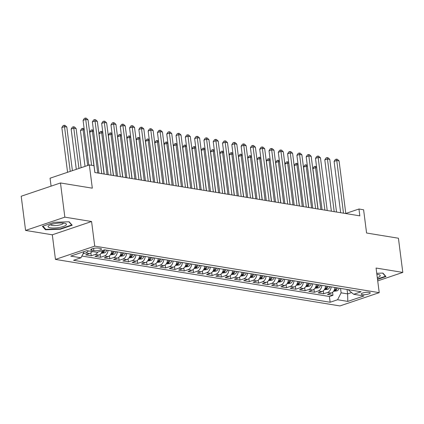 <?xml version="1.0" encoding="UTF-8"?>
<svg xmlns="http://www.w3.org/2000/svg" width="424" height="424" viewBox="0 0 424 424"><rect width="100%" height="100%" fill="white"/><g stroke="black" fill="none" stroke-linecap="round" stroke-linejoin="round"><path stroke-width="0.64" d="M369.134 292.332A4.547 1.113 172.7 0 0 364.084 292.634A4.547 1.113 172.7 0 0 361.221 294.06A4.547 1.113 172.7 0 0 362.34 294.627A4.547 1.113 172.7 0 0 367.391 294.325A4.547 1.113 172.7 0 0 370.247 292.904A4.547 1.113 172.7 0 0 369.134 292.332M55.459 259.414L339.953 305.927L379.226 292.65L94.732 246.137L55.459 259.414L52.306 234.801L91.579 221.524L64.851 217.152L25.578 230.428L52.306 234.801M25.578 230.428L21.2 196.243L60.473 182.967L92.315 188.177L89.337 164.931L50.064 178.207L51.081 186.141M377.715 280.889L402.8 272.409L398.422 238.224L366.58 233.02L363.601 209.774L358.953 209.011L345.804 213.458M64.851 217.152L60.473 182.967M92.019 251.496A5.687 4.261 99.3 0 1 89.538 253.557L85.664 254.866L91.24 255.783L90.863 252.81M102.285 250.579A5.687 4.261 -80.7 0 1 98.834 255.078L94.96 256.387L100.541 257.299L100.159 254.331M111.724 250.992A5.687 4.261 -80.7 0 1 108.131 256.599L104.256 257.909L109.837 258.82L109.456 255.852M121.02 252.513A5.687 4.261 -80.7 0 1 117.427 258.121L113.553 259.43L119.133 260.341L118.752 257.373M130.316 254.029A5.687 4.261 -80.7 0 1 126.728 259.642L122.854 260.951L128.43 261.862L128.048 258.889M139.618 255.55A5.687 4.261 -80.7 0 1 136.024 261.158L132.15 262.472L137.726 263.384L137.344 260.41M148.914 257.071A5.687 4.261 -80.7 0 1 145.321 262.679L141.446 263.988L147.022 264.899L146.646 261.931M158.21 258.592A5.687 4.261 -80.7 0 1 154.617 264.2L150.743 265.509L156.323 266.42L155.942 263.452M167.507 260.113A5.687 4.261 -80.7 0 1 163.913 265.721L160.039 267.03L165.62 267.942L165.238 264.974M176.803 261.635A5.687 4.261 -80.7 0 1 173.209 267.242L169.335 268.551L174.916 269.463L174.534 266.489M186.099 263.15A5.687 4.261 -80.7 0 1 182.511 268.758L178.637 270.072L184.212 270.984L183.831 268.01M195.4 264.671A5.687 4.261 -80.7 0 1 191.807 270.279L187.933 271.588L193.508 272.5L193.127 269.531M204.697 266.192A5.687 4.261 -80.7 0 1 201.103 271.8L197.229 273.109L202.804 274.021L202.428 271.053M213.993 267.714A5.687 4.261 -80.7 0 1 210.399 273.321L206.525 274.63L212.106 275.542L211.724 272.574M223.289 269.235A5.687 4.261 -80.7 0 1 219.696 274.842L215.821 276.151L221.402 277.063L221.021 274.095M232.585 270.751A5.687 4.261 -80.7 0 1 228.992 276.363L225.118 277.672L230.698 278.584L230.317 275.611M241.881 272.272A5.687 4.261 -80.7 0 1 238.293 277.879L234.419 279.188L239.995 280.105L239.613 277.132M251.178 273.793A5.687 4.261 -80.7 0 1 247.589 279.4L243.715 280.709L249.291 281.621L248.909 278.653M260.479 275.314A5.687 4.261 -80.7 0 1 256.886 280.921L253.011 282.23L258.587 283.142L258.211 280.174M269.775 276.835A5.687 4.261 -80.7 0 1 266.182 282.442L262.308 283.751L267.889 284.663L267.507 281.695M279.072 278.351A5.687 4.261 -80.7 0 1 275.478 283.963L271.604 285.273L277.185 286.184L276.803 283.211M288.368 279.872A5.687 4.261 -80.7 0 1 284.774 285.479L280.9 286.794L286.481 287.705L286.099 284.732M297.664 281.393A5.687 4.261 -80.7 0 1 294.071 287L290.196 288.309L295.777 289.221L295.396 286.253M306.96 282.914A5.687 4.261 -80.7 0 1 303.372 288.521L299.498 289.831L305.073 290.742L304.692 287.774M316.262 284.435A5.687 4.261 -80.7 0 1 312.668 290.043L308.794 291.352L314.37 292.263L313.993 289.295M325.558 285.956A5.687 4.261 -80.7 0 1 321.964 291.564L318.09 292.873L323.666 293.784L323.289 290.811M89.337 164.931L93.985 165.689L94.859 172.526L359.828 215.848L358.953 209.011M91.807 250.346L93.852 250.679A4.41 1.081 172.7 0 0 98.75 250.383A4.41 1.081 172.7 0 0 101.516 249.005A4.41 1.081 172.7 0 0 100.435 248.453L98.389 248.119A4.41 1.081 172.7 0 0 93.497 248.411A4.41 1.081 172.7 0 0 90.725 249.789A4.41 1.081 172.7 0 0 91.807 250.346L91.637 248.983M348.698 289.735L348.761 290.249L353.711 294.283L361.137 291.77L104.543 249.816L97.112 252.328L86.883 250.658L70.75 256.112L80.979 257.781L73.548 260.294L330.148 302.248L337.573 299.736L341.119 292.83L347.627 293.896L351.591 292.555M353.711 294.283L363.935 295.957L347.802 301.411L337.573 299.736M88.298 250.886A5.687 4.261 99.3 0 1 85.818 252.953L82.961 253.918M81.874 256.032L329.411 296.503L332.967 295.305L332.586 292.332M334.854 287.472A5.687 4.261 -80.7 0 1 331.261 293.079L327.386 294.394L332.967 295.305M331.133 286.868A5.687 4.261 99.3 0 1 327.54 292.475L323.666 293.784M321.837 285.347A5.687 4.261 99.3 0 1 318.244 290.954L314.37 292.263M312.541 283.826A5.687 4.261 99.3 0 1 308.948 289.433L305.073 290.742M303.245 282.305A5.687 4.261 99.3 0 1 299.651 287.912L295.777 289.221M293.949 280.783A5.687 4.261 99.3 0 1 290.355 286.391L286.481 287.705M284.647 279.268A5.687 4.261 99.3 0 1 281.059 284.875L277.185 286.184M275.351 277.746A5.687 4.261 99.3 0 1 271.757 283.354L267.889 284.663M266.055 276.225A5.687 4.261 99.3 0 1 262.461 281.833L258.587 283.142M256.759 274.704A5.687 4.261 99.3 0 1 253.165 280.312L249.291 281.621M247.462 273.183A5.687 4.261 99.3 0 1 243.869 278.791L239.995 280.105M238.166 271.662A5.687 4.261 99.3 0 1 234.573 277.275L230.698 278.584M228.865 270.146A5.687 4.261 99.3 0 1 225.277 275.754L221.402 277.063M219.568 268.625A5.687 4.261 99.3 0 1 215.98 274.233L212.106 275.542M210.272 267.104A5.687 4.261 99.3 0 1 206.679 272.712L202.804 274.021M200.976 265.583A5.687 4.261 99.3 0 1 197.383 271.19L193.508 272.5M191.68 264.062A5.687 4.261 99.3 0 1 188.086 269.675L184.212 270.984M182.384 262.546A5.687 4.261 99.3 0 1 178.79 268.154L174.916 269.463M173.087 261.025A5.687 4.261 99.3 0 1 169.494 266.632L165.62 267.942M163.786 259.504A5.687 4.261 99.3 0 1 160.198 265.111L156.323 266.42M154.49 257.983A5.687 4.261 99.3 0 1 150.896 263.59L147.022 264.899M145.194 256.462A5.687 4.261 99.3 0 1 141.6 262.074L137.726 263.384M135.897 254.946A5.687 4.261 99.3 0 1 132.304 260.553L128.43 261.862M126.601 253.425A5.687 4.261 99.3 0 1 123.008 259.032L119.133 260.341M117.305 251.904A5.687 4.261 99.3 0 1 113.712 257.511L109.837 258.82M108.003 250.383A5.687 4.261 99.3 0 1 104.415 255.99L100.541 257.299M97.78 252.1A5.687 4.261 99.3 0 1 95.114 254.469L91.24 255.783M91.579 221.524L94.732 246.137M402.8 272.409L376.072 268.037L379.226 292.65M347.06 289.47L347.627 293.896L347.802 301.411M340.551 288.405L341.119 292.83M84.164 251.575L80.979 257.781M329.411 296.503L330.148 302.248M45.474 229.766L60.362 229.236L72.186 225.234L69.128 221.768L54.245 222.303L42.416 226.299L45.474 229.766L45.357 228.859M377.524 279.389L385.962 276.538L382.904 273.072L376.745 273.295M60.309 228.828L60.362 229.236M91.595 165.296L85.728 119.467L88.049 119.849L93.921 165.678M88.802 165.111L83.072 120.363L85.728 119.467L85.399 118.073L86.326 118.222L88.049 119.849M83.072 120.363L84.339 118.428L85.399 118.073M72.409 170.649L66.822 127.025L64.496 126.644L61.84 127.539L67.575 172.287M61.84 127.539L63.107 125.605L64.172 125.25L64.496 126.644L70.23 171.386M64.172 125.25L65.1 125.398L66.822 127.025M64.167 223.162A9.243 2.263 172.7 0 0 48.898 225.568A9.243 2.263 172.7 0 0 50.366 227.826A9.243 2.263 172.7 0 0 62.461 226.75A9.243 2.263 172.7 0 0 65.386 223.459A9.243 2.263 172.7 0 0 64.167 223.162M50.779 224.662A6.328 1.548 172.7 0 0 50.785 224.678A6.328 1.548 172.7 0 0 52.338 225.473A6.328 1.548 172.7 0 0 59.36 225.049A6.328 1.548 172.7 0 0 63.335 223.072A6.328 1.548 172.7 0 0 63.335 223.056M68.868 221.779L71.688 224.98L60.229 228.854L45.808 229.368L42.941 226.119M71.645 224.619L71.688 224.98M385.421 275.923L385.464 276.284L377.471 278.981M382.644 273.083L385.464 276.284M377.307 277.709A9.243 2.263 172.7 0 0 379.162 274.757A9.243 2.263 172.7 0 0 376.878 274.339M376.936 274.81A6.328 1.548 172.7 0 0 377.111 274.376A6.328 1.548 172.7 0 0 377.111 274.36M101.771 173.654L95.024 120.988L97.345 121.365L104.092 174.036M98.94 173.193L92.368 121.884L95.024 120.988L94.695 119.595L95.628 119.743L97.345 121.365M92.368 121.884L93.635 119.95L94.695 119.595M111.067 175.176L104.32 122.504L106.641 122.886L113.388 175.557M108.237 174.714L101.665 123.405L104.32 122.504L103.991 121.11L104.924 121.264L106.641 122.886M101.665 123.405L102.931 121.471L103.991 121.11M120.363 176.697L113.616 124.025L115.943 124.407L122.69 177.073M117.538 176.23L110.961 124.921L113.616 124.025L113.288 122.631L114.22 122.785L115.943 124.407M110.961 124.921L112.228 122.992L113.288 122.631M129.659 178.218L122.912 125.546L125.239 125.928L131.986 178.594M126.834 177.751L120.262 126.442L122.912 125.546L122.589 124.153L123.517 124.306L125.239 125.928M120.262 126.442L121.524 124.513L122.589 124.153M91.78 251.835L93.285 251.702M81.132 167.703L76.119 128.541L73.792 128.165L71.142 129.06L76.299 169.335M71.142 129.06L72.403 127.126L73.469 126.771L73.792 128.165L78.954 168.439M73.469 126.771L74.396 126.919L76.119 128.541M101.082 253.356L104.553 252.858A3.768 2.82 -80.7 0 0 106.721 250.176M84.291 129.877L83.088 129.68L80.438 130.581L85.023 166.388M103.721 250.096A3.768 2.82 99.3 0 1 102.444 251.946C102.03 252.508 102.401 252.572 103.562 252.132A3.768 2.82 -80.7 0 0 104.956 249.884M102.444 251.946L102.173 252.285M80.438 130.581L81.705 128.647L82.765 128.287L83.088 129.68L87.678 165.487M82.765 128.287L84.164 128.88M110.378 254.877L113.849 254.379A3.768 2.82 -80.7 0 0 116.017 251.692M93.587 131.398L92.39 131.202L89.734 132.097L94.912 172.536M113.139 251.22A3.768 2.82 99.3 0 1 111.745 253.467C111.327 254.029 111.698 254.093 112.858 253.653A3.768 2.82 -80.7 0 0 114.252 251.406M111.745 253.467L111.47 253.806M89.734 132.097L91.001 130.168L92.061 129.808L92.39 131.202L97.743 172.997M92.061 129.808L93.46 130.401M119.674 256.393L123.145 255.895A3.768 2.82 -80.7 0 0 125.319 253.213M102.884 132.919L101.686 132.723L99.031 133.618L104.209 174.052M122.435 252.741A3.768 2.82 99.3 0 1 121.041 254.988C120.623 255.55 120.994 255.608 122.154 255.168A3.768 2.82 -80.7 0 0 123.548 252.927M121.041 254.988L120.771 255.328M99.031 133.618L100.297 131.689L101.357 131.329L101.686 132.723L107.039 174.518M101.357 131.329L102.756 131.922M138.955 179.734L132.208 127.068L134.535 127.449L141.282 180.115M136.131 179.273L129.559 127.963L132.208 127.068L131.885 125.674L132.813 125.822L134.535 127.449M129.559 127.963L130.82 126.029L131.885 125.674M128.97 257.914L132.442 257.416A3.768 2.82 -80.7 0 0 134.615 254.734M112.18 134.44L110.982 134.244L108.327 135.139L113.51 175.573M131.732 254.262A3.768 2.82 99.3 0 1 130.338 256.509C129.919 257.071 130.29 257.13 131.451 256.69A3.768 2.82 -80.7 0 0 132.845 254.442M130.338 256.509L130.067 256.849M108.327 135.139L109.593 133.205L110.653 132.85L110.982 134.244L116.335 176.034M110.653 132.85L112.053 133.443M148.257 181.255L141.51 128.589L143.831 128.965L150.578 181.636M145.427 180.794L138.855 129.484L141.51 128.589L141.181 127.195L142.109 127.343L143.831 128.965M138.855 129.484L140.121 127.55L141.181 127.195M138.266 259.435L141.743 258.937A3.768 2.82 -80.7 0 0 143.911 256.255M121.481 135.961L120.278 135.765L117.623 136.661L122.806 177.094M141.028 255.783A3.768 2.82 99.3 0 1 139.634 258.031C139.215 258.592 139.586 258.651 140.747 258.211A3.768 2.82 -80.7 0 0 142.146 255.964M139.634 258.031L139.363 258.37M117.623 136.661L118.89 134.726L119.955 134.371L120.278 135.765L125.631 177.555M119.955 134.371L121.349 134.965M157.553 182.776L150.806 130.104L153.128 130.486L159.874 183.157M154.723 182.315L148.151 131.005L150.806 130.104L150.478 128.71L151.405 128.864L153.128 130.486M148.151 131.005L149.418 129.071L150.478 128.71M147.563 260.956L151.039 260.458A3.768 2.82 -80.7 0 0 153.207 257.776M130.778 137.482L129.574 137.281L126.924 138.182L132.103 178.615M150.324 257.304A3.768 2.82 99.3 0 1 148.93 259.546C148.511 260.108 148.882 260.172 150.048 259.732A3.768 2.82 -80.7 0 0 151.442 257.485M148.93 259.546L148.66 259.886M126.924 138.182L128.186 136.247L129.251 135.887L129.574 137.281L134.927 179.076M129.251 135.887L130.65 136.48M166.849 184.297L160.102 131.626L162.424 132.007L169.171 184.673M164.019 183.836L157.447 132.526L160.102 131.626L159.774 130.232L160.707 130.385L162.424 132.007M157.447 132.526L158.714 130.592L159.774 130.232M156.864 262.477L160.336 261.979A3.768 2.82 -80.7 0 0 162.503 259.292M140.074 138.998L138.871 138.802L136.221 139.703L141.399 180.136M159.62 258.82A3.768 2.82 99.3 0 1 158.226 261.067C157.808 261.629 158.184 261.693 159.344 261.253A3.768 2.82 -80.7 0 0 160.738 259.006M158.226 261.067L157.956 261.407M136.221 139.703L137.487 137.768L138.547 137.408L138.871 138.802L144.229 180.597M138.547 137.408L139.947 138.001M176.146 185.818L169.399 133.147L171.725 133.528L178.472 186.194M173.315 185.352L166.743 134.042L169.399 133.147L169.07 131.753L170.003 131.906L171.725 133.528M166.743 134.042L168.01 132.113L169.07 131.753M166.16 263.993L169.632 263.5A3.768 2.82 -80.7 0 0 171.799 260.813M149.37 140.519L148.172 140.323L145.517 141.219L150.695 181.652M168.922 260.341A3.768 2.82 99.3 0 1 167.522 262.589C167.109 263.15 167.48 263.209 168.641 262.774A3.768 2.82 -80.7 0 0 170.035 260.527M167.522 262.589L167.252 262.928M145.517 141.219L146.784 139.289L147.844 138.929L148.172 140.323L153.525 182.119M147.844 138.929L149.243 139.523M185.442 187.334L178.695 134.668L181.022 135.049L187.768 187.715M182.617 186.873L176.04 135.563L178.695 134.668L178.372 133.274L179.299 133.422L181.022 135.049M176.04 135.563L177.306 133.634L178.372 133.274M175.457 265.514L178.928 265.016A3.768 2.82 -80.7 0 0 181.101 262.334M158.666 142.04L157.468 141.844L154.813 142.74L159.991 183.173M178.218 261.862A3.768 2.82 99.3 0 1 176.824 264.11C176.405 264.671 176.776 264.73 177.937 264.29A3.768 2.82 -80.7 0 0 179.331 262.048M176.824 264.11L176.554 264.449M154.813 142.74L156.08 140.81L157.14 140.45L157.468 141.844L162.821 183.64M157.14 140.45L158.539 141.044M194.738 188.855L187.991 136.189L190.318 136.565L197.065 189.237M191.913 188.394L185.341 137.084L187.991 136.189L187.668 134.795L188.595 134.943L190.318 136.565M185.341 137.084L186.602 135.15L187.668 134.795M184.753 267.035L188.224 266.537A3.768 2.82 -80.7 0 0 190.397 263.855M167.962 143.561L166.764 143.365L164.109 144.261L169.293 184.694M187.514 263.384A3.768 2.82 99.3 0 1 186.12 265.631C185.701 266.192 186.072 266.251 187.233 265.811A3.768 2.82 -80.7 0 0 188.627 263.564M186.12 265.631L185.85 265.97M164.109 144.261L165.376 142.326L166.436 141.971L166.764 143.365L172.118 185.156M166.436 141.971L167.835 142.565M204.034 190.376L197.287 137.71L199.614 138.086L206.361 190.758M201.209 189.915L194.637 138.606L197.287 137.71L196.964 136.311L197.891 136.464L199.614 138.086M194.637 138.606L195.904 136.671L196.964 136.311M194.049 268.556L197.526 268.058A3.768 2.82 -80.7 0 0 199.693 265.376M177.258 145.082L176.061 144.886L173.405 145.782L178.589 186.216M196.81 264.905A3.768 2.82 99.3 0 1 195.416 267.152C194.998 267.708 195.369 267.772 196.529 267.332A3.768 2.82 -80.7 0 0 197.929 265.085M195.416 267.152L195.146 267.491M173.405 145.782L174.672 143.847L175.732 143.487L176.061 144.886L181.414 186.677M175.732 143.487L177.131 144.086M203.345 270.077L206.822 269.579A3.768 2.82 -80.7 0 0 208.99 266.892M186.56 146.598L185.357 146.402L182.707 147.303L187.885 187.737M206.106 266.426A3.768 2.82 99.3 0 1 204.713 268.668C204.294 269.229 204.665 269.293 205.831 268.853A3.768 2.82 -80.7 0 0 207.225 266.606M204.713 268.668L204.442 269.007M182.707 147.303L183.968 145.368L185.034 145.008L185.357 146.402L190.71 188.198M185.034 145.008L186.433 145.602M212.647 271.593L216.118 271.1A3.768 2.82 -80.7 0 0 218.286 268.413M195.856 148.119L194.653 147.923L192.003 148.819L197.181 189.258M215.403 267.942A3.768 2.82 99.3 0 1 214.009 270.189C213.59 270.751 213.966 270.809 215.127 270.374A3.768 2.82 -80.7 0 0 216.521 268.127M214.009 270.189L213.738 270.528M192.003 148.819L193.27 146.889L194.33 146.529L194.653 147.923L200.011 189.719M194.33 146.529L195.729 147.123M213.336 191.897L206.589 139.226L208.91 139.607L215.657 192.279M210.505 191.436L203.933 140.127L206.589 139.226L206.26 137.832L207.188 137.986L208.91 139.607M203.933 140.127L205.2 138.192L206.26 137.832M222.632 193.418L215.885 140.747L218.206 141.128L224.953 193.794M219.802 192.952L213.23 141.643L215.885 140.747L215.556 139.353L216.489 139.507L218.206 141.128M213.23 141.643L214.496 139.713L215.556 139.353M231.928 194.934L225.181 142.268L227.502 142.649L234.255 195.316M229.098 194.473L222.526 143.164L225.181 142.268L224.853 140.874L225.785 141.028L227.502 142.649M222.526 143.164L223.793 141.234L224.853 140.874M221.943 273.114L225.414 272.616A3.768 2.82 -80.7 0 0 227.582 269.934M205.152 149.64L203.955 149.444L201.299 150.34L206.477 190.774M224.704 269.463A3.768 2.82 99.3 0 1 223.305 271.71C222.892 272.272 223.263 272.33 224.423 271.89A3.768 2.82 -80.7 0 0 225.817 269.648M223.305 271.71L223.035 272.049M201.299 150.34L202.566 148.411L203.626 148.05L203.955 149.444L209.308 191.24M203.626 148.05L205.025 148.644M241.224 196.455L234.477 143.789L236.804 144.165L243.551 196.837M238.399 195.994L231.822 144.685L234.477 143.789L234.154 142.395L235.082 142.543L236.804 144.165M231.822 144.685L233.089 142.75L234.154 142.395M231.239 274.635L234.711 274.137A3.768 2.82 -80.7 0 0 236.878 271.455M214.449 151.161L213.251 150.965L210.596 151.861L215.774 192.295M234 270.984A3.768 2.82 99.3 0 1 232.606 273.231C232.188 273.793 232.559 273.851 233.719 273.411A3.768 2.82 -80.7 0 0 235.113 271.164M232.606 273.231L232.336 273.57M210.596 151.861L211.862 149.926L212.922 149.571L213.251 150.965L218.604 192.756M212.922 149.571L214.321 150.165M250.52 197.976L243.774 145.31L246.1 145.686L252.847 198.358M247.696 197.515L241.124 146.206L243.774 145.31L243.45 143.911L244.378 144.065L246.1 145.686M241.124 146.206L242.385 144.271L243.45 143.911M240.535 276.156L244.007 275.658A3.768 2.82 -80.7 0 0 246.18 272.976M223.745 152.682L222.547 152.486L219.892 153.382L225.075 193.816M243.297 272.505A3.768 2.82 99.3 0 1 241.903 274.752C241.484 275.309 241.855 275.372 243.016 274.932A3.768 2.82 -80.7 0 0 244.41 272.685M241.903 274.752L241.632 275.091M219.892 153.382L221.158 151.448L222.218 151.087L222.547 152.486L227.9 194.277M222.218 151.087L223.618 151.686M259.817 199.497L253.07 146.826L255.396 147.208L262.143 199.879M256.992 199.036L250.42 147.727L253.07 146.826L252.746 145.432L253.674 145.586L255.396 147.208M250.42 147.727L251.686 145.792L252.746 145.432M249.831 277.678L253.308 277.179A3.768 2.82 -80.7 0 0 255.476 274.498M233.041 154.198L231.843 154.002L229.188 154.903L234.371 195.337M252.593 274.026A3.768 2.82 99.3 0 1 251.199 276.268C250.78 276.83 251.151 276.893 252.312 276.453A3.768 2.82 -80.7 0 0 253.711 274.206M251.199 276.268L250.929 276.607M229.188 154.903L230.455 152.969L231.515 152.608L231.843 154.002L237.196 195.798M231.515 152.608L232.914 153.202M269.118 201.018L262.371 148.347L264.693 148.729L271.44 201.395M266.288 200.552L259.716 149.243L262.371 148.347L262.043 146.953L262.97 147.107L264.693 148.729M259.716 149.243L260.983 147.314L262.043 146.953M259.128 279.199L262.604 278.701A3.768 2.82 -80.7 0 0 264.772 276.013M242.343 155.719L241.139 155.523L238.489 156.419L243.668 196.858M261.889 275.542A3.768 2.82 99.3 0 1 260.495 277.789C260.076 278.351 260.447 278.414 261.613 277.974A3.768 2.82 -80.7 0 0 263.007 275.727M260.495 277.789L260.225 278.128M238.489 156.419L239.751 154.49L240.816 154.129L241.139 155.523L246.492 197.319M240.816 154.129L242.215 154.723M278.414 202.54L271.667 149.868L273.989 150.25L280.736 202.916M275.584 202.073L269.012 150.764L271.667 149.868L271.339 148.474L272.272 148.628L273.989 150.25M269.012 150.764L270.279 148.835L271.339 148.474M268.429 280.714L271.901 280.216A3.768 2.82 -80.7 0 0 274.068 277.534M251.639 157.24L250.436 157.044L247.786 157.94L252.964 198.374M271.185 277.063A3.768 2.82 99.3 0 1 269.791 279.31C269.373 279.872 269.749 279.93 270.909 279.49A3.768 2.82 -80.7 0 0 272.303 277.248M269.791 279.31L269.521 279.649M247.786 157.94L249.047 156.011L250.112 155.65L250.436 157.044L255.794 198.84M250.112 155.65L251.512 156.244M287.711 204.055L280.964 151.389L283.285 151.771L290.032 204.437M284.88 203.594L278.308 152.285L280.964 151.389L280.635 149.995L281.568 150.144L283.285 151.771M278.308 152.285L279.575 150.35L280.635 149.995M277.725 282.236L281.197 281.737A3.768 2.82 -80.7 0 0 283.365 279.056M260.935 158.762L259.737 158.565L257.082 159.461L262.26 199.895M280.487 278.584A3.768 2.82 99.3 0 1 279.087 280.831C278.674 281.393 279.045 281.451 280.206 281.011A3.768 2.82 -80.7 0 0 281.6 278.764M279.087 280.831L278.817 281.17M257.082 159.461L258.349 157.527L259.409 157.172L259.737 158.565L265.09 200.356M259.409 157.172L260.808 157.765M297.007 205.576L290.26 152.91L292.587 153.287L299.333 205.958M294.182 205.115L287.605 153.806L290.26 152.91L289.931 151.516L290.864 151.665L292.587 153.287M287.605 153.806L288.871 151.872L289.931 151.516M287.022 283.757L290.493 283.259A3.768 2.82 -80.7 0 0 292.661 280.577M270.231 160.283L269.033 160.087L266.378 160.982L271.556 201.416M289.783 280.105A3.768 2.82 99.3 0 1 288.389 282.352C287.97 282.914 288.341 282.972 289.502 282.532A3.768 2.82 -80.7 0 0 290.896 280.285M288.389 282.352L288.119 282.691M266.378 160.982L267.645 159.048L268.705 158.693L269.033 160.087L274.386 201.877M268.705 158.693L270.104 159.286M306.303 207.097L299.556 154.426L301.883 154.808L308.63 207.479M303.478 206.636L296.906 155.327L299.556 154.426L299.233 153.032L300.16 153.186L301.883 154.808M296.906 155.327L298.167 153.393L299.233 153.032M315.599 208.619L308.852 155.947L311.179 156.329L317.926 208.995M312.774 208.157L306.202 156.848L308.852 155.947L308.529 154.553L309.456 154.707L311.179 156.329M306.202 156.848L307.469 154.914L308.529 154.553M324.901 210.14L318.154 157.468L320.475 157.85L327.222 210.516M322.07 209.673L315.498 158.364L318.154 157.468L317.825 156.074L318.753 156.228L320.475 157.85M315.498 158.364L316.765 156.435L317.825 156.074M296.318 285.278L299.789 284.78A3.768 2.82 -80.7 0 0 301.962 282.098M279.527 161.798L278.329 161.602L275.674 162.503L280.852 202.937M299.079 281.626A3.768 2.82 99.3 0 1 297.685 283.868C297.266 284.43 297.637 284.493 298.798 284.054A3.768 2.82 -80.7 0 0 300.192 281.806M297.685 283.868L297.415 284.207M275.674 162.503L276.941 160.569L278.001 160.208L278.329 161.602L283.683 203.398M278.001 160.208L279.4 160.802M305.614 286.799L309.091 286.301A3.768 2.82 -80.7 0 0 311.258 283.614M288.824 163.32L287.626 163.123L284.97 164.024L290.154 204.458M308.375 283.142A3.768 2.82 99.3 0 1 306.981 285.389C306.563 285.951 306.934 286.014 308.094 285.575A3.768 2.82 -80.7 0 0 309.488 283.327M306.981 285.389L306.711 285.728M284.97 164.024L286.237 162.09L287.297 161.73L287.626 163.123L292.979 204.919M287.297 161.73L288.696 162.323M314.91 288.315L318.387 287.822A3.768 2.82 -80.7 0 0 320.555 285.135M298.125 164.841L296.922 164.644L294.272 165.54L299.45 205.974M317.671 284.663A3.768 2.82 99.3 0 1 316.278 286.91C315.859 287.472 316.23 287.53 317.396 287.09A3.768 2.82 -80.7 0 0 318.79 284.849M316.278 286.91L316.007 287.249M294.272 165.54L295.533 163.611L296.599 163.251L296.922 164.644L302.275 206.44M296.599 163.251L297.993 163.844M334.197 211.656L327.45 158.989L329.771 159.371L336.518 212.037M331.367 211.194L324.795 159.885L327.45 158.989L327.121 157.596L328.054 157.744L329.771 159.371M324.795 159.885L326.061 157.951L327.121 157.596M324.212 289.836L327.683 289.338A3.768 2.82 -80.7 0 0 329.851 286.656M307.421 166.362L306.218 166.166L303.568 167.061L308.746 207.495M326.968 286.184A3.768 2.82 99.3 0 1 325.574 288.431C325.155 288.993 325.531 289.051 326.692 288.611A3.768 2.82 -80.7 0 0 328.086 286.37M325.574 288.431L325.303 288.771M303.568 167.061L304.829 165.127L305.895 164.772L306.218 166.166L311.576 207.961M305.895 164.772L307.294 165.365M343.493 213.177L336.746 160.511L339.067 160.887L345.814 213.558M340.663 212.716L334.091 161.406L336.746 160.511L336.418 159.117L337.35 159.265L339.067 160.887M334.091 161.406L335.358 159.472L336.418 159.117M333.508 291.357L336.979 290.859A3.768 2.82 -80.7 0 0 339.147 288.177M316.717 167.883L315.514 167.687L312.864 168.582L318.042 209.016M336.264 287.705A3.768 2.82 99.3 0 1 334.87 289.952C334.457 290.514 334.828 290.572 335.988 290.133A3.768 2.82 -80.7 0 0 337.382 287.885M334.87 289.952L334.6 290.292M312.864 168.582L314.131 166.648L315.191 166.293L315.514 167.687L320.873 209.477M315.191 166.293L316.59 166.886M89.538 253.557L85.818 252.953M331.261 293.079L327.54 292.475M321.964 291.564L318.244 290.954M312.668 290.043L308.948 289.433M303.372 288.521L299.651 287.912M294.071 287L290.355 286.391M284.774 285.479L281.059 284.875M275.478 283.963L271.757 283.354M266.182 282.442L262.461 281.833M256.886 280.921L253.165 280.312M247.589 279.4L243.869 278.791M238.293 277.879L234.573 277.275M228.992 276.363L225.277 275.754M219.696 274.842L215.98 274.233M210.399 273.321L206.679 272.712M201.103 271.8L197.383 271.19M191.807 270.279L188.086 269.675M182.511 268.758L178.79 268.154M173.209 267.242L169.494 266.632M163.913 265.721L160.198 265.111M154.617 264.2L150.896 263.59M145.321 262.679L141.6 262.074M136.024 261.158L132.304 260.553M126.728 259.642L123.008 259.032M117.427 258.121L113.712 257.511M108.131 256.599L104.415 255.99M98.834 255.078L95.114 254.469M93.561 248.4L93.852 250.679M101.659 252.413L104.479 252.874M103.392 250.817L103.562 252.132M110.956 253.934L113.775 254.389M112.689 252.338L112.858 253.653M120.252 255.449L123.071 255.911M121.985 253.854L122.154 255.168M129.548 256.971L132.368 257.432M131.286 255.375L131.451 256.69M138.844 258.492L141.664 258.953M140.583 256.896L140.747 258.211M148.146 260.013L150.96 260.474M149.879 258.417L150.048 259.732M157.442 261.534L160.261 261.995M159.175 259.939L159.344 261.253M166.738 263.05L169.558 263.511M168.471 261.46L168.641 262.774M176.034 264.571L178.854 265.032M177.767 262.975L177.937 264.29M185.33 266.092L188.15 266.553M187.069 264.497L187.233 265.811M194.627 267.613L197.446 268.074M196.365 266.018L196.529 267.332M203.928 269.134L206.742 269.595M205.661 267.539L205.831 268.853M213.224 270.65L216.044 271.111M214.957 269.06L215.127 270.374M222.521 272.171L225.34 272.632M224.254 270.576L224.423 271.89M231.817 273.692L234.636 274.153M233.55 272.097L233.719 273.411M241.113 275.213L243.933 275.674M242.846 273.618L243.016 274.932M250.409 276.734L253.229 277.195M252.148 275.139L252.312 276.453M259.705 278.25L262.525 278.711M261.444 276.66L261.613 277.974M269.007 279.771L271.826 280.232M270.74 278.176L270.909 279.49M278.303 281.292L281.123 281.753M280.036 279.697L280.206 281.011M287.599 282.813L290.419 283.274M289.332 281.218L289.502 282.532M296.895 284.334L299.715 284.796M298.629 282.739L298.798 284.054M306.192 285.856L309.011 286.317M307.93 284.26L308.094 285.575M315.488 287.371L318.307 287.832M317.226 285.776L317.396 287.09M324.789 288.892L327.604 289.354M326.522 287.297L326.692 288.611M334.086 290.414L336.905 290.875M335.819 288.818L335.988 290.133"/></g></svg>

